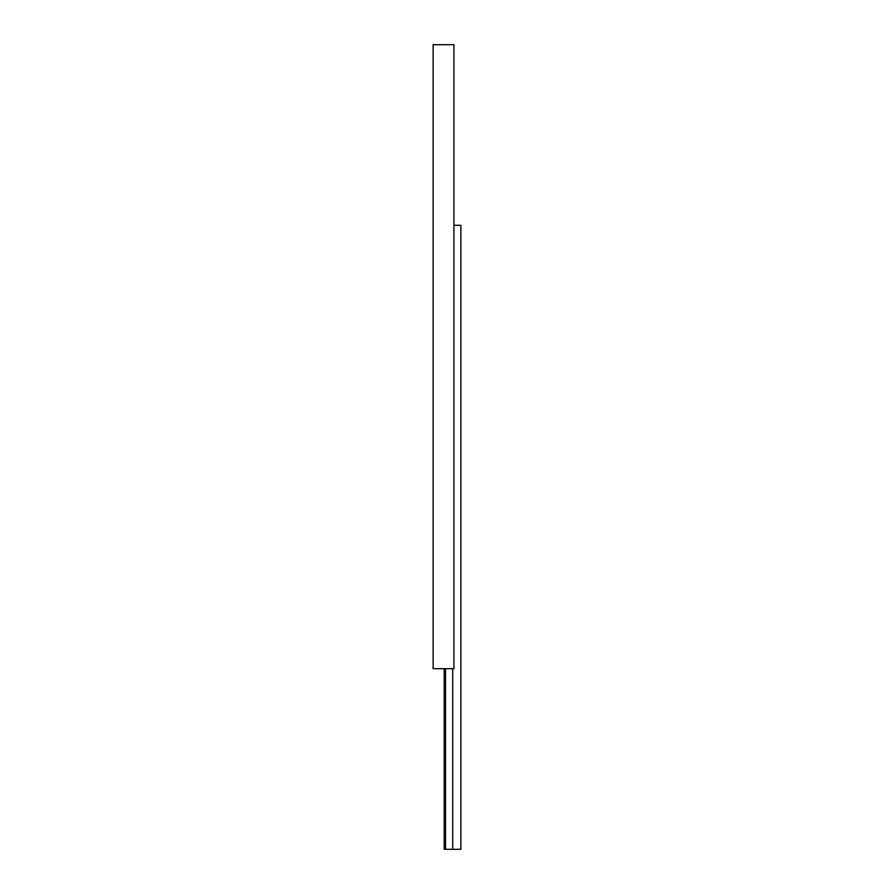 <?xml version="1.0" encoding="UTF-8"?>
<svg xmlns="http://www.w3.org/2000/svg" width="894" height="894" viewBox="0 0 894 894"><rect width="100%" height="100%" fill="white"/><g stroke="black" fill="none" stroke-linecap="round" stroke-linejoin="round"><path stroke-width="1.34" d="M453.928 225.31L460.868 225.31L460.868 849.3L444.229 849.3L444.229 668.69M452.688 849.3L452.688 668.69M445.48 849.3L445.48 668.69M433.132 668.69L433.132 44.7L453.928 44.7L453.928 668.69L433.132 668.69"/></g></svg>

